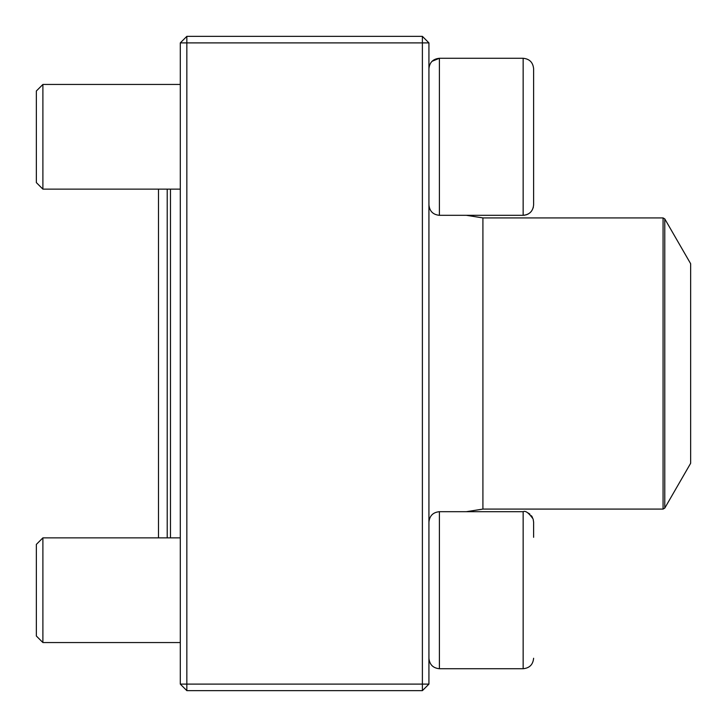 <?xml version="1.0" encoding="UTF-8"?>
<svg xmlns="http://www.w3.org/2000/svg" width="727" height="727" viewBox="0 0 727 727"><rect width="100%" height="100%" fill="white"/><g stroke="black" fill="none" stroke-linecap="round" stroke-linejoin="round"><path stroke-width="1.09" d="M422.387 690.65L186.839 690.65L180.296 684.107L180.296 42.893L186.839 42.893L186.839 684.107L422.387 684.107L422.387 42.893L186.839 42.893L186.839 36.35L422.387 36.35L422.387 42.893L428.93 42.893L428.93 684.107L422.387 684.107L422.387 690.65L428.93 684.107M186.839 690.65L186.839 684.107L180.296 684.107M180.296 42.893L186.839 36.35M422.387 36.35L428.93 42.893M533.618 189.683L533.618 83.914M533.618 68.747L533.618 204.841C533 211.203 529.51 214.692 523.149 215.31L523.149 58.278C529.51 58.896 533 62.386 533.618 68.747C533 62.386 529.51 58.896 523.149 58.278L439.399 58.278C433.038 58.905 429.548 62.395 428.93 68.747L428.975 67.82M432.047 61.295L439.399 58.278L439.399 215.31L523.64 215.301M42.893 189.138L36.35 182.595L36.35 90.993L42.893 84.45L42.893 189.138L180.296 189.138M533.618 522.095L533.618 537.317M42.893 590.206L42.893 642.55L180.296 642.55L42.893 642.55L36.35 636.007L36.35 544.405L42.893 537.862L42.893 590.206M664.778 508.1L690.65 463.281L690.65 263.719L664.778 218.9L664.778 508.1L663.069 509.082L482.91 509.082L466.343 511.69L523.167 511.69C525.439 510.427 528.765 512.862 533.127 518.996L533.618 522.159M180.296 537.862L42.893 537.862L158.495 537.862L158.495 189.138M439.399 668.722C433.038 668.095 429.548 664.605 428.93 658.253L428.93 658.253C429.548 664.605 433.038 668.095 439.399 668.722L523.149 668.722L523.149 511.69L439.399 511.69L439.399 668.722L523.149 668.722C529.51 668.104 533 664.614 533.618 658.253C533 664.614 529.51 668.104 523.149 668.722M528.265 513.026L529.956 514.207M531.401 515.707L532.491 517.433M167.21 537.862L167.21 189.138M170.481 189.138L170.481 537.862M482.91 509.082L482.91 217.918L466.343 215.31M663.069 509.082L663.069 217.918L482.91 217.918M524.567 215.219L525.021 215.147M526.284 214.828L528.256 213.983M529.974 212.784L531.364 211.339M533.145 207.967L533.318 207.331M42.893 84.45L180.296 84.45M439.399 215.31C433.038 214.692 429.548 211.203 428.93 204.841M439.399 511.69C433.038 512.308 429.548 515.797 428.93 522.159M36.35 636.007L42.893 642.55M663.069 217.918L664.778 218.9"/></g></svg>
